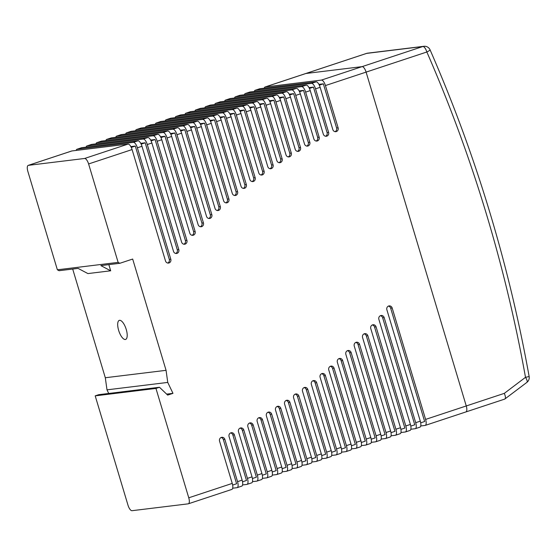 <?xml version="1.0" encoding="UTF-8"?>
<svg xmlns="http://www.w3.org/2000/svg" width="557" height="557" viewBox="0 0 557 557"><rect width="100%" height="100%" fill="white"/><g stroke="black" fill="none" stroke-linecap="round" stroke-linejoin="round"><path stroke-width="0.84" d="M71.561 151.058A6.023 2.256 71.7 0 1 71.714 150.989A6.023 2.256 71.7 0 1 71.881 150.954L128.075 144.089A6.023 2.256 71.7 0 1 132.086 149.561L165.506 260.961A3.015 2.785 83 0 0 168.52 263.071A3.015 2.785 83 0 0 170.804 259.207L137.384 147.807A6.023 2.256 -108.3 0 0 133.381 142.334L137.976 140.81A6.023 2.256 71.7 0 1 141.979 146.289L173.506 251.36A3.015 2.785 83 0 0 176.52 253.477A3.015 2.785 83 0 0 178.804 249.606L147.285 144.535A6.023 2.256 -108.3 0 0 143.274 139.055L147.87 137.537A6.023 2.256 71.7 0 1 151.88 143.01L181.61 242.114A3.015 2.785 83 0 0 184.625 244.231A3.015 2.785 83 0 0 186.915 240.359L157.178 141.255A6.023 2.256 -108.3 0 0 153.175 135.783L157.77 134.258A6.023 2.256 71.7 0 1 161.774 139.737L189.819 233.209A3.015 2.785 83 0 0 192.833 235.326A3.015 2.785 83 0 0 195.124 231.454L167.079 137.983A6.023 2.256 -108.3 0 0 163.076 132.503L167.671 130.986A6.023 2.256 71.7 0 1 171.674 136.458L198.125 224.631A3.015 2.785 83 0 0 201.147 226.748A3.015 2.785 83 0 0 203.43 222.877L176.973 134.703A6.023 2.256 -108.3 0 0 172.969 129.231L177.565 127.706A6.023 2.256 71.7 0 1 181.575 133.186L206.529 216.374A3.015 2.785 83 0 0 209.543 218.483A3.015 2.785 83 0 0 211.834 214.612L186.874 131.431A6.023 2.256 -108.3 0 0 182.87 125.952L187.465 124.434A6.023 2.256 71.7 0 1 191.469 129.906L215.023 208.415A3.015 2.785 83 0 0 218.038 210.525A3.015 2.785 83 0 0 220.321 206.661L196.774 128.152A6.023 2.256 -108.3 0 0 192.764 122.672L197.359 121.154A6.023 2.256 71.7 0 1 201.369 126.634L223.608 200.75A3.015 2.785 83 0 0 226.622 202.866A3.015 2.785 83 0 0 228.906 198.995L206.668 124.879A6.023 2.256 -108.3 0 0 202.664 119.4L207.26 117.875A6.023 2.256 71.7 0 1 211.263 123.355L232.276 193.376A3.015 2.785 83 0 0 235.291 195.493A3.015 2.785 83 0 0 237.574 191.622L216.569 121.6A6.023 2.256 -108.3 0 0 212.565 116.121L217.16 114.603A6.023 2.256 71.7 0 1 221.164 120.082L241.028 186.282A3.015 2.785 83 0 0 244.043 188.398A3.015 2.785 83 0 0 246.326 184.527L226.462 118.328A6.023 2.256 -108.3 0 0 222.459 112.848L227.054 111.323A6.023 2.256 71.7 0 1 231.064 116.803L249.863 179.465A3.015 2.785 83 0 0 252.878 181.575A3.015 2.785 83 0 0 255.162 177.711L236.363 115.048A6.023 2.256 -108.3 0 0 232.36 109.569L236.955 108.051A6.023 2.256 71.7 0 1 240.958 113.531L258.775 172.914A3.015 2.785 83 0 0 261.79 175.023A3.015 2.785 83 0 0 264.074 171.159L246.264 111.776A6.023 2.256 -108.3 0 0 242.253 106.296L246.848 104.772A6.023 2.256 71.7 0 1 250.859 110.251L267.771 166.62A3.015 2.785 83 0 0 270.786 168.729A3.015 2.785 83 0 0 273.069 164.865L256.157 108.497A6.023 2.256 -108.3 0 0 252.154 103.017L256.749 101.499A6.023 2.256 71.7 0 1 260.753 106.979L276.836 160.583A3.015 2.785 83 0 0 279.858 162.7A3.015 2.785 83 0 0 282.141 158.829L266.058 105.224A6.023 2.256 -108.3 0 0 262.055 99.745L266.65 98.22A6.023 2.256 71.7 0 1 270.653 103.699L285.985 154.804A3.015 2.785 83 0 0 288.999 156.921A3.015 2.785 83 0 0 291.29 153.05L275.952 101.945A6.023 2.256 -108.3 0 0 271.948 96.465L276.544 94.948A6.023 2.256 71.7 0 1 280.547 100.427L295.203 149.276A3.015 2.785 83 0 0 298.225 151.386A3.015 2.785 83 0 0 300.508 147.521L285.852 98.673A6.023 2.256 -108.3 0 0 281.849 93.193L286.444 91.668A6.023 2.256 71.7 0 1 290.448 97.148L304.498 143.985A3.015 2.785 83 0 0 307.52 146.101A3.015 2.785 83 0 0 309.803 142.23L295.753 95.393A6.023 2.256 -108.3 0 0 291.743 89.914L296.338 88.396A6.023 2.256 71.7 0 1 300.348 93.875L313.87 138.944A3.015 2.785 83 0 0 316.884 141.053A3.015 2.785 83 0 0 319.168 137.189L305.647 92.121A6.023 2.256 -108.3 0 0 301.643 86.641L306.239 85.117A6.023 2.256 71.7 0 1 310.242 90.596L323.304 134.14A3.015 2.785 83 0 0 326.325 136.249A3.015 2.785 83 0 0 328.609 132.378L315.547 88.841A6.023 2.256 -108.3 0 0 311.544 83.362L316.139 81.844A6.023 2.256 71.7 0 1 320.143 87.324L332.814 129.572A3.015 2.785 83 0 0 335.836 131.682A3.015 2.785 83 0 0 338.12 127.811L325.441 85.562A6.023 2.256 -108.3 0 0 321.438 80.09L362.092 66.631A6.023 2.256 71.7 0 1 366.095 72.111A6.023 2.256 -108.3 0 0 362.092 66.631L305.897 73.496A6.023 2.256 -108.3 0 0 305.73 73.531A6.023 2.256 71.7 0 1 305.897 73.496L265.243 86.955L321.438 80.09M420.751 425.966L425.054 425.444A6.023 2.256 -108.3 0 0 425.214 425.409A6.023 2.256 -108.3 0 0 425.604 419.407L392.184 308.014A3.015 2.785 83 0 0 389.162 305.897A3.015 2.785 83 0 0 386.878 309.769L420.298 421.162A6.023 2.256 71.7 0 1 419.915 427.163L415.32 428.681A6.023 2.256 -108.3 0 0 415.703 422.686L384.184 317.608A3.015 2.785 83 0 0 381.162 315.499A3.015 2.785 83 0 0 378.878 319.37L410.405 424.441A6.023 2.256 71.7 0 1 410.015 430.436L405.419 431.96A6.023 2.256 -108.3 0 0 405.809 425.959L376.072 326.855A3.015 2.785 83 0 0 373.058 324.745A3.015 2.785 83 0 0 370.774 328.609L400.504 427.713A6.023 2.256 71.7 0 1 400.121 433.715L395.526 435.233A6.023 2.256 -108.3 0 0 395.909 429.238L367.864 335.76A3.015 2.785 83 0 0 364.849 333.65A3.015 2.785 83 0 0 362.565 337.514L390.603 430.993A6.023 2.256 71.7 0 1 390.22 436.987L385.625 438.512A6.023 2.256 -108.3 0 0 386.008 432.511L359.557 344.337A3.015 2.785 83 0 0 356.543 342.228A3.015 2.785 83 0 0 354.252 346.092L380.709 434.265A6.023 2.256 71.7 0 1 380.32 440.267L375.724 441.785A6.023 2.256 -108.3 0 0 376.114 435.79L351.154 352.602A3.015 2.785 83 0 0 348.139 350.492A3.015 2.785 83 0 0 345.855 354.356L370.809 437.544A6.023 2.256 71.7 0 1 370.426 443.539L365.831 445.064A6.023 2.256 -108.3 0 0 366.214 439.062L342.659 360.56A3.015 2.785 83 0 0 339.645 358.45A3.015 2.785 83 0 0 337.361 362.315L360.915 440.817A6.023 2.256 71.7 0 1 360.525 446.818L355.93 448.336A6.023 2.256 -108.3 0 0 356.32 442.342L334.082 368.219A3.015 2.785 83 0 0 331.067 366.109A3.015 2.785 83 0 0 328.776 369.98L351.014 444.096A6.023 2.256 71.7 0 1 350.632 450.091L346.036 451.616A6.023 2.256 -108.3 0 0 346.419 445.614L325.413 375.599A3.015 2.785 83 0 0 322.399 373.482A3.015 2.785 83 0 0 320.108 377.354L341.114 447.375A6.023 2.256 71.7 0 1 340.731 453.37L336.136 454.888A6.023 2.256 -108.3 0 0 336.519 448.893L316.661 382.687A3.015 2.785 83 0 0 313.64 380.577A3.015 2.785 83 0 0 311.356 384.441L331.22 450.648A6.023 2.256 71.7 0 1 330.83 456.643L326.235 458.167A6.023 2.256 -108.3 0 0 326.625 452.166L307.826 389.51A3.015 2.785 83 0 0 304.811 387.4A3.015 2.785 83 0 0 302.521 391.265L321.319 453.927A6.023 2.256 71.7 0 1 320.936 459.922L316.341 461.44A6.023 2.256 -108.3 0 0 316.724 455.445L298.907 396.062A3.015 2.785 83 0 0 295.892 393.952A3.015 2.785 83 0 0 293.609 397.816L311.426 457.2A6.023 2.256 71.7 0 1 311.036 463.194L306.441 464.719A6.023 2.256 -108.3 0 0 306.83 458.724L289.918 402.356A3.015 2.785 83 0 0 286.897 400.239A3.015 2.785 83 0 0 284.613 404.11L301.525 460.479A6.023 2.256 71.7 0 1 301.142 466.474L296.547 467.991A6.023 2.256 -108.3 0 0 296.93 461.997L280.846 408.385A3.015 2.785 83 0 0 277.832 406.276A3.015 2.785 83 0 0 275.541 410.14L291.624 463.751A6.023 2.256 71.7 0 1 291.241 469.746L286.646 471.271A6.023 2.256 -108.3 0 0 287.029 465.276L271.698 414.171A3.015 2.785 83 0 0 268.683 412.055A3.015 2.785 83 0 0 266.399 415.926L281.731 467.031A6.023 2.256 71.7 0 1 281.348 473.025L276.745 474.543A6.023 2.256 -108.3 0 0 277.135 468.548L262.479 419.7A3.015 2.785 83 0 0 259.465 417.59A3.015 2.785 83 0 0 257.174 421.454L271.83 470.303A6.023 2.256 71.7 0 1 271.447 476.298L266.852 477.822A6.023 2.256 -108.3 0 0 267.235 471.828L253.184 424.984A3.015 2.785 83 0 0 250.17 422.874A3.015 2.785 83 0 0 247.879 426.746L261.936 473.582A6.023 2.256 71.7 0 1 261.546 479.577L256.951 481.095A6.023 2.256 -108.3 0 0 257.341 475.1L243.82 430.032A3.015 2.785 83 0 0 240.798 427.922A3.015 2.785 83 0 0 238.514 431.786L252.036 476.855A6.023 2.256 71.7 0 1 251.653 482.856L247.057 484.374A6.023 2.256 -108.3 0 0 247.44 478.379L234.379 434.836A3.015 2.785 83 0 0 231.364 432.726A3.015 2.785 83 0 0 229.073 436.591L242.135 480.134A6.023 2.256 71.7 0 1 241.752 486.129L237.157 487.647A6.023 2.256 -108.3 0 0 237.54 481.652L224.868 439.403A3.015 2.785 83 0 0 221.853 437.294A3.015 2.785 83 0 0 219.562 441.158L232.241 483.406A6.023 2.256 71.7 0 1 231.858 489.408L188.377 503.793A6.023 2.256 -108.3 0 0 188.76 497.798L155.953 388.438L159.483 387.268L167.664 395.101L172.969 393.346L167.748 382.422L166.063 370.328L132.677 259.047L119.852 263.287L118.133 262.382L88.605 163.953A6.023 2.256 -108.3 0 0 84.594 158.48L28.4 165.338A6.023 2.256 -108.3 0 0 28.233 165.38A6.023 2.256 -108.3 0 0 27.85 171.375L57.378 269.804L118.133 262.382M410.85 429.245L415.153 428.716A6.023 2.256 -108.3 0 0 415.32 428.681M400.956 432.517L405.252 431.995A6.023 2.256 -108.3 0 0 405.419 431.96M391.056 435.797L395.359 435.275A6.023 2.256 -108.3 0 0 395.526 435.233M381.155 439.069L385.458 438.547A6.023 2.256 -108.3 0 0 385.625 438.512M371.261 442.349L375.564 441.826A6.023 2.256 -108.3 0 0 375.724 441.785M361.361 445.628L365.664 445.099A6.023 2.256 -108.3 0 0 365.831 445.064M351.467 448.9L355.763 448.378A6.023 2.256 -108.3 0 0 355.93 448.336M341.566 452.18L345.869 451.65A6.023 2.256 -108.3 0 0 346.036 451.616M331.673 455.452L335.968 454.93A6.023 2.256 -108.3 0 0 336.136 454.888M321.772 458.731L326.075 458.202A6.023 2.256 -108.3 0 0 326.235 458.167M311.871 462.004L316.174 461.481A6.023 2.256 -108.3 0 0 316.341 461.44M301.978 465.283L306.273 464.754A6.023 2.256 -108.3 0 0 306.441 464.719M292.077 468.555L296.38 468.033A6.023 2.256 -108.3 0 0 296.547 467.991M282.183 471.835L286.479 471.306A6.023 2.256 -108.3 0 0 286.646 471.271M272.282 475.107L276.585 474.585A6.023 2.256 -108.3 0 0 276.745 474.543M262.382 478.386L266.685 477.857A6.023 2.256 -108.3 0 0 266.852 477.822M252.488 481.659L256.784 481.137A6.023 2.256 -108.3 0 0 256.951 481.095M242.587 484.938L246.89 484.409A6.023 2.256 -108.3 0 0 247.057 484.374M232.694 488.211L236.99 487.688A6.023 2.256 -108.3 0 0 237.157 487.647M159.483 387.268L98.735 394.683L95.198 395.86L128.006 505.22A6.023 2.256 -108.3 0 0 132.016 510.699L188.21 503.834A6.023 2.256 -108.3 0 0 188.377 503.793M259.618 88.814A6.023 2.256 71.7 0 1 259.778 88.744A6.023 2.256 71.7 0 1 259.938 88.709L255.343 90.227L311.544 83.362M259.938 88.709L316.139 81.844M249.724 92.086A6.023 2.256 71.7 0 1 249.877 92.023A6.023 2.256 71.7 0 1 250.044 91.982L306.239 85.117M250.044 91.982L245.449 93.506L301.643 86.641M239.823 95.365A6.023 2.256 71.7 0 1 239.976 95.296A6.023 2.256 71.7 0 1 240.144 95.261L296.338 88.396M240.144 95.261L235.548 96.779L291.743 89.914M229.923 98.638A6.023 2.256 71.7 0 1 230.083 98.575A6.023 2.256 71.7 0 1 230.25 98.533L286.444 91.668M230.25 98.533L225.655 100.058L281.849 93.193M220.029 101.917A6.023 2.256 71.7 0 1 220.182 101.847A6.023 2.256 71.7 0 1 220.349 101.813L276.544 94.948M220.349 101.813L215.754 103.33L271.948 96.465M210.128 105.196A6.023 2.256 71.7 0 1 210.288 105.127A6.023 2.256 71.7 0 1 210.449 105.085L266.65 98.22M210.449 105.085L205.853 106.61L262.055 99.745M200.235 108.469A6.023 2.256 71.7 0 1 200.388 108.399A6.023 2.256 71.7 0 1 200.555 108.364L256.749 101.499M200.555 108.364L195.96 109.882L252.154 103.017M190.334 111.748A6.023 2.256 71.7 0 1 190.487 111.679A6.023 2.256 71.7 0 1 190.654 111.637L246.848 104.772M190.654 111.637L186.059 113.162L242.253 106.296M180.44 115.02A6.023 2.256 71.7 0 1 180.593 114.951A6.023 2.256 71.7 0 1 180.76 114.916L236.955 108.051M180.76 114.916L176.165 116.434L232.36 109.569M170.539 118.3A6.023 2.256 71.7 0 1 170.693 118.23A6.023 2.256 71.7 0 1 170.86 118.188L227.054 111.323M170.86 118.188L166.265 119.713L222.459 112.848M160.639 121.572A6.023 2.256 71.7 0 1 160.799 121.503A6.023 2.256 71.7 0 1 160.959 121.468L217.16 114.603M160.959 121.468L156.364 122.986L212.565 116.121M150.745 124.852A6.023 2.256 71.7 0 1 150.898 124.782A6.023 2.256 71.7 0 1 151.065 124.74L207.26 117.875M151.065 124.74L146.47 126.265L202.664 119.4M140.844 128.124A6.023 2.256 71.7 0 1 140.998 128.054A6.023 2.256 71.7 0 1 141.165 128.019L197.359 121.154M141.165 128.019L136.569 129.537L192.764 122.672M130.951 131.403A6.023 2.256 71.7 0 1 131.104 131.334A6.023 2.256 71.7 0 1 131.271 131.292L187.465 124.434M131.271 131.292L126.676 132.817L182.87 125.952M121.05 134.676A6.023 2.256 71.7 0 1 121.203 134.606A6.023 2.256 71.7 0 1 121.37 134.571L177.565 127.706M121.37 134.571L116.775 136.089L172.969 129.231M111.149 137.955A6.023 2.256 71.7 0 1 111.309 137.885A6.023 2.256 71.7 0 1 111.47 137.844L167.671 130.986M111.47 137.844L106.874 139.368L163.076 132.503M101.256 141.227A6.023 2.256 71.7 0 1 101.409 141.158A6.023 2.256 71.7 0 1 101.576 141.123L157.77 134.258M101.576 141.123L96.981 142.641L153.175 135.783M91.355 144.507A6.023 2.256 71.7 0 1 91.508 144.437A6.023 2.256 71.7 0 1 91.675 144.395L147.87 137.537M91.675 144.395L87.08 145.92L143.274 139.055M81.461 147.779A6.023 2.256 71.7 0 1 81.614 147.709A6.023 2.256 71.7 0 1 81.782 147.675L137.976 140.81M81.782 147.675L77.186 149.192L133.381 142.334M425.604 419.407L466.258 405.956A6.023 2.256 71.7 0 1 465.868 411.95A6.023 2.256 -108.3 0 0 466.258 405.956L366.095 72.111L325.441 85.562M108.726 393.465L106.993 389.844L105.308 377.743L72.695 269.045M119.852 263.287L100.866 265.605L110.69 270.793L87.909 273.578L78.084 268.39L59.098 270.709L57.378 269.804M110.69 270.793L108.845 264.631M95.198 395.86L155.953 388.438M305.577 73.601A6.023 2.256 71.7 0 1 305.73 73.531L265.076 86.989A6.023 2.256 -108.3 0 0 264.241 88.18M105.308 377.743L166.063 370.328M106.993 389.844L167.748 382.422M166.64 394.119L172.969 393.346M255.343 90.227A6.023 2.256 -108.3 0 0 255.183 90.262A6.023 2.256 -108.3 0 0 254.347 91.459M77.186 149.192A6.023 2.256 -108.3 0 0 77.019 149.234A6.023 2.256 -108.3 0 0 76.184 150.425M87.08 145.92A6.023 2.256 -108.3 0 0 86.913 145.955A6.023 2.256 -108.3 0 0 86.077 147.152M96.981 142.641A6.023 2.256 -108.3 0 0 96.814 142.683A6.023 2.256 -108.3 0 0 95.978 143.873M106.874 139.368A6.023 2.256 -108.3 0 0 106.714 139.403A6.023 2.256 -108.3 0 0 105.879 140.594M116.775 136.089A6.023 2.256 -108.3 0 0 116.608 136.131A6.023 2.256 -108.3 0 0 115.772 137.321M126.676 132.817A6.023 2.256 -108.3 0 0 126.509 132.851A6.023 2.256 -108.3 0 0 125.673 134.042M136.569 129.537A6.023 2.256 -108.3 0 0 136.402 129.579A6.023 2.256 -108.3 0 0 135.567 130.77M146.47 126.265A6.023 2.256 -108.3 0 0 146.303 126.3A6.023 2.256 -108.3 0 0 145.468 127.49M156.364 122.986A6.023 2.256 -108.3 0 0 156.204 123.027A6.023 2.256 -108.3 0 0 155.368 124.218M166.265 119.713A6.023 2.256 -108.3 0 0 166.097 119.748A6.023 2.256 -108.3 0 0 165.262 120.939M176.165 116.434A6.023 2.256 -108.3 0 0 175.998 116.476A6.023 2.256 -108.3 0 0 175.163 117.666M186.059 113.162A6.023 2.256 -108.3 0 0 185.892 113.196A6.023 2.256 -108.3 0 0 185.056 114.387M195.96 109.882A6.023 2.256 -108.3 0 0 195.792 109.924A6.023 2.256 -108.3 0 0 194.957 111.115M205.853 106.61A6.023 2.256 -108.3 0 0 205.693 106.645A6.023 2.256 -108.3 0 0 204.858 107.835M215.754 103.33A6.023 2.256 -108.3 0 0 215.587 103.372A6.023 2.256 -108.3 0 0 214.751 104.563M225.655 100.058A6.023 2.256 -108.3 0 0 225.488 100.093A6.023 2.256 -108.3 0 0 224.652 101.283M235.548 96.779A6.023 2.256 -108.3 0 0 235.381 96.814A6.023 2.256 -108.3 0 0 234.546 98.011M245.449 93.506A6.023 2.256 -108.3 0 0 245.282 93.541A6.023 2.256 -108.3 0 0 244.446 94.732M420.702 422.826L424.657 421.517L390.666 308.195A3.015 2.785 83 0 0 388.417 306.106M318.917 84.372L323.352 83.835L336.602 127.999L338.12 127.811M319.321 85.165L323.352 83.835M130.853 146.616L135.288 146.073L169.286 259.388L170.804 259.207M131.264 147.41L135.288 146.073M140.754 143.344L145.189 142.801L177.286 249.794L178.804 249.606M141.158 144.131L145.189 142.801M150.655 140.065L155.083 139.522L185.397 240.547L186.915 240.359M151.058 140.858L155.083 139.522M160.548 136.792L164.983 136.249L193.606 231.642L195.124 231.454M160.952 137.579L164.983 136.249M170.449 133.513L174.884 132.97L201.913 223.065L203.43 222.877M170.853 134.307L174.884 132.97M180.343 130.241L184.778 129.697L210.309 214.8L211.834 214.612M180.753 131.027L184.778 129.697M190.243 126.961L194.678 126.418L218.804 206.842L220.321 206.661M190.647 127.755L194.678 126.418M200.144 123.689L204.572 123.146L227.388 199.183L228.906 198.995M200.548 124.476L204.572 123.146M210.038 120.409L214.473 119.866L236.057 191.81L237.574 191.622M210.442 121.203L214.473 119.866M219.938 117.137L224.374 116.594L244.808 184.715L246.326 184.527M220.342 117.924L224.374 116.594M229.832 113.858L234.267 113.315L253.644 177.892L255.162 177.711M230.243 114.651L234.267 113.315M239.733 110.578L244.168 110.042L262.556 171.34L264.074 171.159M240.137 111.372L244.168 110.042M249.633 107.306L254.062 106.763L271.551 165.053L273.069 164.865M250.037 108.1L254.062 106.763M259.527 104.027L263.962 103.491L280.624 159.017L282.141 158.829M259.931 104.82L263.962 103.491M269.428 100.754L273.863 100.211L289.765 153.238L291.29 153.05M269.832 101.548L273.863 100.211M279.322 97.475L283.757 96.939L298.991 147.702L300.508 147.521M279.732 98.269L283.757 96.939M289.222 94.203L293.657 93.66L308.286 142.418L309.803 142.23M289.626 94.996L293.657 93.66M299.116 90.923L303.551 90.387L317.65 137.37L319.168 137.189M299.527 91.717L303.551 90.387M309.017 87.651L313.452 87.108L327.091 132.566L328.609 132.378M309.42 88.445L313.452 87.108M232.638 485.07L236.6 483.755L223.35 439.591A3.015 2.785 83 0 0 221.108 437.503M242.539 481.791L246.5 480.482L232.861 435.024A3.015 2.785 83 0 0 230.619 432.935M252.432 478.519L256.394 477.203L242.295 430.22A3.015 2.785 83 0 0 240.053 428.124M262.333 475.239L266.295 473.93L251.667 425.172A3.015 2.785 83 0 0 249.425 423.083M272.234 471.967L276.188 470.651L260.961 419.887A3.015 2.785 83 0 0 258.72 417.799M282.127 468.688L286.089 467.379L270.18 414.352A3.015 2.785 83 0 0 267.938 412.264M292.028 465.408L295.99 464.099L279.329 408.573A3.015 2.785 83 0 0 277.087 406.485M301.922 462.136L305.884 460.827L288.401 402.537A3.015 2.785 83 0 0 286.152 400.448M311.823 458.857L315.784 457.548L297.389 396.25A3.015 2.785 83 0 0 295.147 394.154M321.723 455.584L325.678 454.275L306.308 389.698A3.015 2.785 83 0 0 304.066 387.602M331.617 452.305L335.579 450.996L315.144 382.875A3.015 2.785 83 0 0 312.895 380.786M341.518 449.033L345.479 447.724L323.896 375.78A3.015 2.785 83 0 0 321.654 373.691M351.411 445.753L355.373 444.444L332.564 368.407A3.015 2.785 83 0 0 330.322 366.318M361.312 442.481L365.274 441.172L341.142 360.748A3.015 2.785 83 0 0 338.9 358.659M371.213 439.201L375.167 437.893L349.636 352.79A3.015 2.785 83 0 0 347.394 350.701M381.106 435.929L385.068 434.62L358.04 344.525A3.015 2.785 83 0 0 355.798 342.437M391.007 432.65L394.969 431.341L366.346 335.948A3.015 2.785 83 0 0 364.104 333.859M400.901 429.377L404.862 428.068L374.555 327.043A3.015 2.785 83 0 0 372.313 324.954M410.801 426.098L414.763 424.789L382.659 317.796A3.015 2.785 83 0 0 380.417 315.708M325.553 136.228A3.015 2.785 83 0 0 327.091 132.566M316.111 141.032A3.015 2.785 83 0 0 317.65 137.37M306.74 146.073A3.015 2.785 83 0 0 308.286 142.418M297.452 151.365A3.015 2.785 83 0 0 298.991 147.702M288.227 156.893A3.015 2.785 83 0 0 289.765 153.238M279.085 162.679A3.015 2.785 83 0 0 280.624 159.017M270.013 168.708A3.015 2.785 83 0 0 271.551 165.053M261.017 175.002A3.015 2.785 83 0 0 262.556 171.34M252.105 181.554A3.015 2.785 83 0 0 253.644 177.892M243.27 188.377A3.015 2.785 83 0 0 244.808 184.715M234.518 195.465A3.015 2.785 83 0 0 236.057 191.81M225.85 202.839A3.015 2.785 83 0 0 227.388 199.183M217.265 210.504A3.015 2.785 83 0 0 218.804 206.842M208.771 218.462A3.015 2.785 83 0 0 210.309 214.8M200.367 226.72A3.015 2.785 83 0 0 201.913 223.065M192.061 235.305A3.015 2.785 83 0 0 193.606 231.642M183.852 244.21A3.015 2.785 83 0 0 185.397 240.547M175.747 253.449A3.015 2.785 83 0 0 177.286 249.794M167.748 263.05A3.015 2.785 83 0 0 169.286 259.388M335.063 131.661A3.015 2.785 83 0 0 336.602 127.999M118.648 330.371A10.04 3.76 -108.3 0 0 125.597 339.436A10.04 3.76 -108.3 0 0 126.014 328.727A10.04 3.76 -108.3 0 0 119.289 320.372A10.04 3.76 -108.3 0 0 118.648 330.371M504.315 393.36L525.502 377.326A1355.39 1253.159 83 0 0 426.843 52.003A6.023 0.703 156.4 0 0 430.088 49.872A6.023 6.023 0 0 0 423.835 46.301A6.023 5.57 83 0 0 422.84 46.523L362.092 66.631L305.897 73.496L366.645 53.388A6.023 5.57 -97 0 1 367.641 53.166A6.023 6.023 0 0 0 366.478 53.43A6.023 2.256 71.7 0 1 366.645 53.388L422.84 46.523A6.023 2.256 71.7 0 1 426.843 52.003L366.095 72.111L466.258 405.956L504.315 393.36C505.707 396.681 505.798 398.603 504.586 399.118M465.701 411.985A6.023 2.256 -108.3 0 0 465.868 411.95L425.214 425.409M430.088 49.872C475.769 154.526 508.785 263.419 529.15 376.546L525.502 377.326A6.023 2.019 52.9 0 1 526.852 382.408L504.753 399.084L465.868 411.95M526.852 382.408L526.852 382.408A6.023 6.023 0 0 0 529.15 376.546M141.979 146.289L137.384 147.807M151.88 143.01L147.285 144.535M161.774 139.737L157.178 141.255M171.674 136.458L167.079 137.983M181.575 133.186L176.973 134.703M191.469 129.906L186.874 131.431M201.369 126.634L196.774 128.152M211.263 123.355L206.668 124.879M221.164 120.082L216.569 121.6M231.064 116.803L226.462 118.328M240.958 113.531L236.363 115.048M250.859 110.251L246.264 111.776M260.753 106.979L256.157 108.497M270.653 103.699L266.058 105.224M280.547 100.427L275.952 101.945M290.448 97.148L285.852 98.673M300.348 93.875L295.753 95.393M310.242 90.596L305.647 92.121M320.143 87.324L315.547 88.841M415.703 422.686L420.298 421.162M405.809 425.959L410.405 424.441M395.909 429.238L400.504 427.713M386.008 432.511L390.603 430.993M376.114 435.79L380.709 434.265M366.214 439.062L370.809 437.544M356.32 442.342L360.915 440.817M346.419 445.614L351.014 444.096M336.519 448.893L341.114 447.375M326.625 452.166L331.22 450.648M316.724 455.445L321.319 453.927M306.83 458.724L311.426 457.2M296.93 461.997L301.525 460.479M287.029 465.276L291.624 463.751M277.135 468.548L281.731 467.031M267.235 471.828L271.83 470.303M257.341 475.1L261.936 473.582M247.44 478.379L252.036 476.855M237.54 481.652L242.135 480.134M188.76 497.798L232.241 483.406M132.086 149.561L88.605 163.953M71.881 150.954L28.4 165.338M84.594 158.48L128.075 144.089M390.666 308.195L392.184 308.014M223.35 439.591L224.868 439.403M232.861 435.024L234.379 434.836M242.295 430.22L243.82 430.032M251.667 425.172L253.184 424.984M260.961 419.887L262.479 419.7M270.18 414.352L271.698 414.171M279.329 408.573L280.846 408.385M288.401 402.537L289.918 402.356M297.389 396.25L298.907 396.062M306.308 389.698L307.826 389.51M315.144 382.875L316.661 382.687M323.896 375.78L325.413 375.599M332.564 368.407L334.082 368.219M341.142 360.748L342.659 360.56M349.636 352.79L351.154 352.602M358.04 344.525L359.557 344.337M366.346 335.948L367.864 335.76M374.555 327.043L376.072 326.855M382.659 317.796L384.184 317.608M366.325 53.5A6.023 2.256 71.7 0 1 366.478 53.43L305.73 73.531M259.778 88.744L255.183 90.262M249.877 92.023L245.282 93.541M239.976 95.296L235.381 96.814M230.083 98.575L225.488 100.093M220.182 101.847L215.587 103.372M210.288 105.127L205.693 106.645M200.388 108.399L195.792 109.924M190.487 111.679L185.892 113.196M180.593 114.951L175.998 116.476M170.693 118.23L166.097 119.748M160.799 121.503L156.204 123.027M150.898 124.782L146.303 126.3M140.998 128.054L136.402 129.579M131.104 131.334L126.509 132.851M121.203 134.606L116.608 136.131M111.309 137.885L106.714 139.403M101.409 141.158L96.814 142.683M91.508 144.437L86.913 145.955M81.614 147.709L77.019 149.234M71.714 150.989L28.233 165.38M423.835 46.301L367.641 53.166"/></g></svg>
